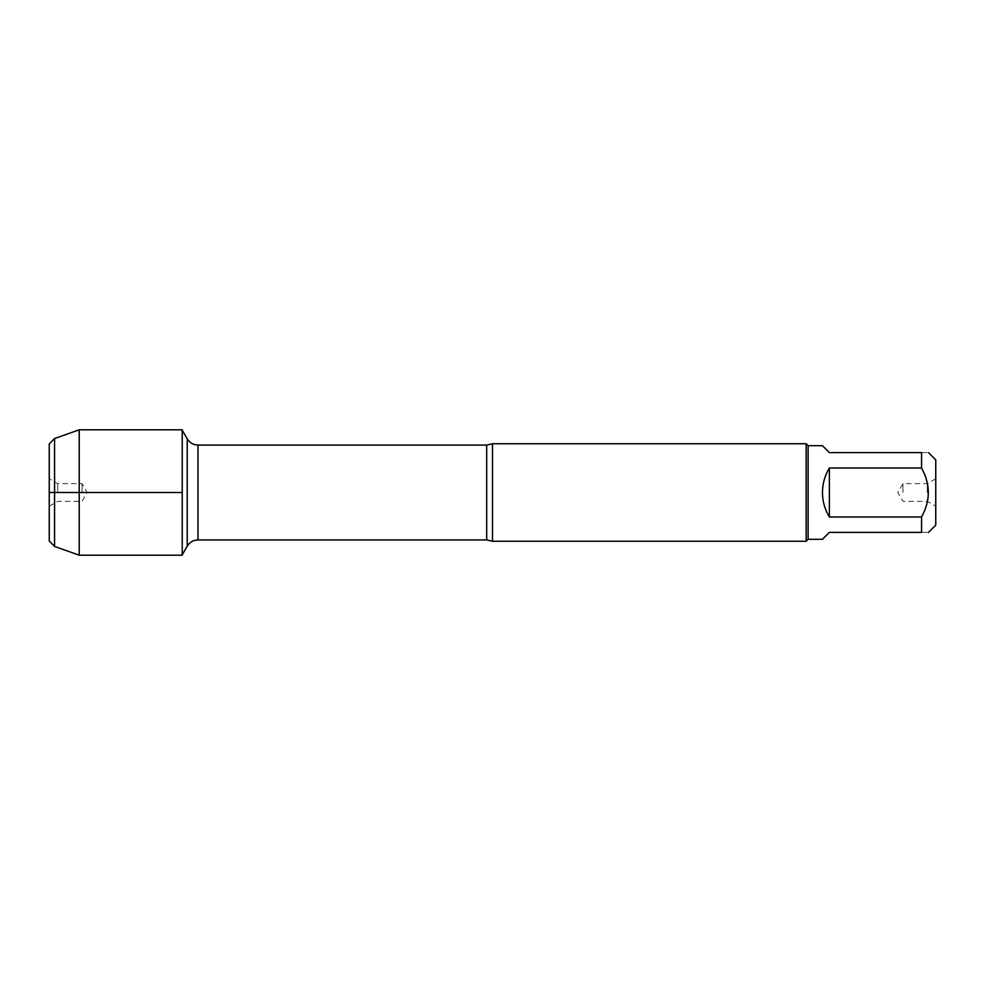 <?xml version="1.0" encoding="UTF-8"?>
<svg xmlns="http://www.w3.org/2000/svg" width="985" height="985" viewBox="0 0 985 985"><rect width="100%" height="100%" fill="white"/><g stroke="black" fill="none" stroke-linecap="round" stroke-linejoin="round"><path stroke-width="0.74" stroke-dasharray="4.92 3.69" d="M492.5 541.258L492.5 443.742M182.225 429.792L182.225 555.208M806.149 443.742L806.149 541.258M935.75 492.5L935.75 506.241L935.75 492.5M935.75 525.128L935.75 459.872M822.45 539.312L829.37 532.392L921.566 532.392C930.554 532.392 930.554 532.392 921.566 532.392L921.566 516.99C930.554 500.651 930.554 484.325 921.566 468.01L921.566 452.608C930.554 452.608 930.554 452.608 921.566 452.608L829.37 452.608L822.45 445.688M829.37 516.99C820.222 500.663 820.222 484.337 829.37 468.01L829.37 516.99L921.566 516.99M829.37 468.01L921.566 468.01M808.094 445.688L808.094 539.312M927.304 492.5L927.304 483.635L927.304 492.5M902.949 492.5L902.949 483.635L902.949 492.5M79.219 429.792L79.219 555.208M54.569 438.559L54.569 546.441M49.25 541.122L49.25 443.878M82.05 492.5L82.05 483.635L82.05 492.5M57.696 492.5L57.696 483.635L57.696 492.5M49.25 492.5L49.25 478.759L49.25 492.5M486.701 445.072L486.701 539.928M197.985 539.928L197.985 445.072M935.75 478.759L927.304 483.635L902.949 483.635L897.827 492.5L902.949 501.365L927.304 501.365L935.75 506.241M49.25 506.241L57.696 501.365L82.05 501.365L87.172 492.5L82.05 483.635L57.696 483.635L49.25 478.759"/><path stroke-width="1.48" d="M492.5 443.742L492.5 541.258L806.149 541.258L806.149 443.742L492.5 443.742L486.701 445.072L197.985 445.072L197.985 539.928C193.294 540.088 189.711 542.156 187.236 546.133L187.236 438.867L187.236 546.133L182.225 554.814M928.486 452.608L935.75 459.872L935.75 525.128L928.486 532.392M829.37 532.392L822.45 539.312L808.094 539.312L808.094 445.688L822.45 445.688L829.37 452.608L921.566 452.608C930.554 452.608 930.554 452.608 921.566 452.608L921.566 468.01C930.554 484.325 930.554 500.651 921.566 516.99L921.566 532.392C930.554 532.392 930.554 532.392 921.566 532.392L829.37 532.392M829.37 468.01C824.814 475.546 822.512 483.709 822.45 492.5C822.512 501.291 824.814 509.454 829.37 516.99L829.37 468.01L921.566 468.01M829.37 516.99L921.566 516.99M182.225 555.208L182.225 429.792L79.219 429.792L79.219 492.5L49.25 492.5L182.225 492.5L79.219 492.5L79.219 555.208L182.225 555.208M54.569 438.559L49.25 443.878L49.25 541.122L54.569 546.441L54.569 438.559L79.219 429.792M492.5 541.258L486.701 539.928L486.701 445.072M486.701 539.928L197.985 539.928M197.985 445.072C193.294 444.912 189.711 442.844 187.236 438.867L182.225 430.186M808.094 445.688L806.149 443.742M808.094 539.312L806.149 541.258M54.569 546.441L79.219 555.208"/></g></svg>

